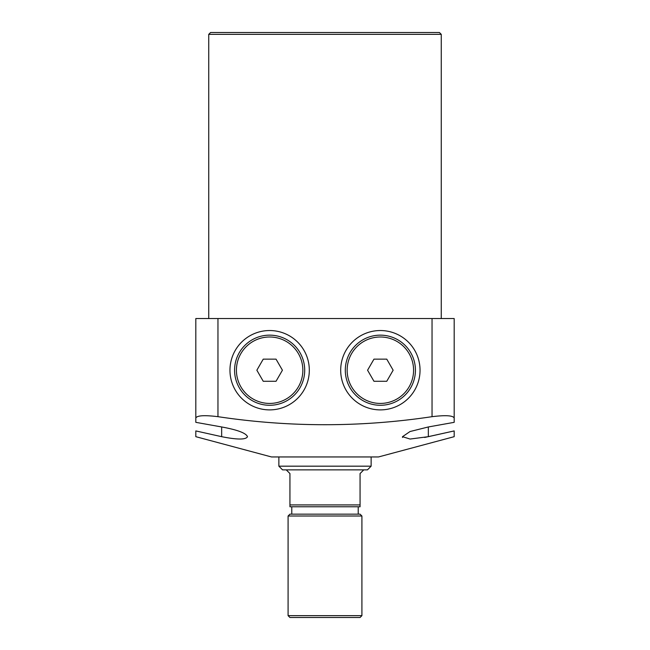 <?xml version="1.0" encoding="UTF-8"?>
<svg xmlns="http://www.w3.org/2000/svg" width="650" height="650" viewBox="0 0 650 650"><rect width="100%" height="100%" fill="white"/><g stroke="black" fill="none" stroke-linecap="round" stroke-linejoin="round"><path stroke-width="0.97" d="M309.311 370.216A39.674 39.674 0 0 0 269.636 330.533A39.674 39.674 0 0 0 229.962 370.216A39.674 39.674 0 0 0 269.636 409.89A39.674 39.674 0 0 0 309.311 370.216M420.038 370.216A39.674 39.674 0 0 0 380.364 330.533A39.674 39.674 0 0 0 340.689 370.216A39.674 39.674 0 0 0 380.364 409.89A39.674 39.674 0 0 0 420.038 370.216M210.584 32.5L439.416 32.5L441.261 34.344L208.739 34.344L210.584 32.5M195.821 436.678L271.481 456.95L378.519 456.95L454.179 436.678L454.179 430.926L428.342 436.678L410.077 439.051L402.504 436.678L410.028 431.535L428.342 426.961L454.179 422.337L454.179 417.974C452.928 415.48 445.543 415.049 432.039 416.674C360.734 427.391 289.38 427.391 217.961 416.674C204.482 415.041 197.104 415.48 195.821 417.974L195.821 422.337L221.658 426.961C237.421 429.837 246.033 433.071 247.496 436.678C245.968 439.798 237.356 439.798 221.658 436.678L195.821 430.926L195.821 436.678L195.821 430.926M441.261 318.541L441.261 34.344M208.739 318.541L208.739 34.344M195.821 417.974L195.821 318.541L217.961 318.541L217.961 416.674M432.039 416.674L432.039 318.541L217.961 318.541M432.039 318.541L454.179 318.541L454.179 417.974M424.653 437.458L454.179 430.926L454.179 436.678M402.504 436.67L402.504 437.458M288.088 516.003L289.941 514.158L360.059 514.158L361.912 516.003L288.088 516.003L288.088 615.656L361.912 615.656L361.912 516.003M361.912 615.656L360.059 617.5L289.941 617.5L288.088 615.656M286.244 469.869L289.941 473.558L289.941 504.928L360.059 504.928L360.059 473.558L363.756 469.869L282.555 469.869L278.866 466.172L371.134 466.172L371.134 456.95M360.059 504.928L360.059 506.773L289.941 506.773L289.941 504.928M371.134 466.172L367.445 469.869L363.756 469.869M347.149 370.216A33.215 33.215 0 0 0 380.364 403.431A33.215 33.215 0 0 0 413.579 370.216A33.215 33.215 0 0 0 380.364 336.993A33.215 33.215 0 0 0 347.149 370.216M415.423 370.216A35.059 35.059 0 0 1 380.364 405.275A35.059 35.059 0 0 1 345.296 370.216A35.059 35.059 0 0 1 380.364 335.148A35.059 35.059 0 0 1 415.423 370.216M367.575 370.216L373.969 381.282L386.758 381.282L393.144 370.216L386.758 359.141L373.969 359.141L367.575 370.216M236.421 370.216A33.215 33.215 0 0 0 269.636 403.431A33.215 33.215 0 0 0 302.851 370.216A33.215 33.215 0 0 0 269.636 336.993A33.215 33.215 0 0 0 236.421 370.216M304.704 370.216A35.059 35.059 0 0 1 269.636 405.275A35.059 35.059 0 0 1 234.577 370.216A35.059 35.059 0 0 1 269.636 335.148A35.059 35.059 0 0 1 304.704 370.216M256.856 370.216L263.242 381.282L276.031 381.282L282.425 370.216L276.031 359.141L263.242 359.141L256.856 370.216M221.658 426.961L221.658 436.678M428.342 426.961L428.342 436.678M278.866 466.172L278.866 456.95M291.785 514.158L291.785 506.773M358.215 514.158L358.215 506.773"/></g></svg>
